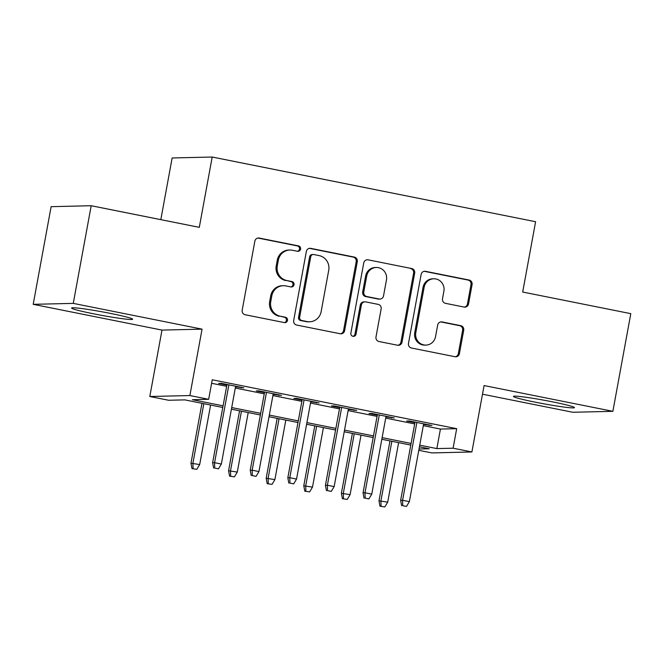 <?xml version="1.0" encoding="UTF-8"?>
<svg xmlns="http://www.w3.org/2000/svg" width="664" height="664" viewBox="0 0 664 664"><rect width="100%" height="100%" fill="white"/><g stroke="black" fill="none" stroke-linecap="round" stroke-linejoin="round"><path stroke-width="1" d="M300.568 249.108A2.731 2.631 88.6 0 0 298.476 245.904L259.259 238.061A3.901 3.76 88.6 0 0 254.86 241.156L242.194 310.179A3.901 3.76 88.6 0 0 245.182 314.753L284.399 322.596A2.731 2.631 88.6 0 0 287.479 320.43A2.731 2.631 88.6 0 0 285.387 317.226L280.308 316.213A12.5 12.027 88.6 0 1 270.754 301.581L271.808 295.829A12.5 12.027 88.6 0 1 283.32 285.694A12.5 12.027 88.6 0 1 285.869 285.918L290.948 286.939A2.731 2.631 88.6 0 0 294.019 284.765A2.731 2.631 88.6 0 0 291.928 281.569L286.856 280.548A12.5 12.027 88.6 0 1 277.295 265.915L278.349 260.163A12.5 12.027 88.6 0 1 289.869 250.037A12.5 12.027 88.6 0 1 292.417 250.262L297.489 251.274A2.731 2.631 88.6 0 0 300.568 249.108M297.505 251.274A2.731 2.631 88.6 0 0 297.389 245.929L258.171 238.085A3.901 3.76 88.6 0 0 257.923 238.044M284.416 322.596A2.731 2.631 88.6 0 0 284.3 317.251L280.308 316.213M290.957 286.939A2.731 2.631 88.6 0 0 290.849 281.594L286.856 280.548M552.406 401.82A31.034 1.784 -169.6 0 0 513.438 396.416A31.034 1.784 -169.6 0 0 535.508 402.218A31.034 1.784 -169.6 0 0 574.476 407.621A31.034 1.784 -169.6 0 0 552.406 401.82M110.564 313.433A31.034 1.784 -169.6 0 0 71.596 308.03A31.034 1.784 -169.6 0 0 93.674 313.831A31.034 1.784 -169.6 0 0 132.642 319.235A31.034 1.784 -169.6 0 0 110.564 313.433M464.128 307.067A3.901 3.76 88.6 0 0 468.527 303.971L472.079 284.607A3.901 3.76 88.6 0 0 469.091 280.034L425.541 271.327A3.901 3.76 88.6 0 0 421.142 274.423L408.476 343.437A3.901 3.76 88.6 0 0 411.464 348.011L455.014 356.726A3.901 3.76 88.6 0 0 459.413 353.63L463.704 330.24A3.901 3.76 88.6 0 0 460.716 325.667L442.075 321.94A3.901 3.76 88.6 0 0 437.684 325.036L435.551 336.631A10.45 10.051 88.6 0 1 425.931 345.097A10.45 10.051 88.6 0 1 415.805 332.681L424.147 287.246A10.45 10.051 88.6 0 1 433.775 278.78A10.45 10.051 88.6 0 1 443.892 291.197L442.506 298.767A3.901 3.76 88.6 0 0 445.494 303.34L464.128 307.067M423.317 425.632L440.431 429.06L456.683 428.678L453.097 448.208L471.896 451.968L431.824 452.914L418.785 450.308M91.192 205.724L73.264 303.382L33.2 304.328L51.128 206.67L91.192 205.724L199.3 227.345L212.206 157.028L535.599 221.718L522.692 292.036L630.8 313.657L612.872 411.323L484.081 385.56L471.896 451.968M33.2 304.328L161.991 330.091L202.055 329.145L73.264 303.382M202.055 329.145L189.871 395.553L208.67 399.313L192.427 399.703L223.071 405.828M456.683 428.678L212.256 379.783L208.67 399.313M357.29 261.649A3.901 3.76 88.6 0 0 354.302 257.076L310.744 248.361A3.901 3.76 88.6 0 0 306.353 251.457L293.687 320.48A3.901 3.76 88.6 0 0 296.675 325.053L340.225 333.76A3.901 3.76 88.6 0 0 344.624 330.664L357.29 261.649L356.203 261.674A3.901 3.76 88.6 0 0 353.215 257.101L309.665 248.386A3.901 3.76 88.6 0 0 309.407 248.344M368.147 259.84L411.697 268.555A3.901 3.76 88.6 0 1 414.685 273.128L402.019 342.151A3.901 3.76 88.6 0 1 397.62 345.247L378.986 341.512A3.901 3.76 88.6 0 1 375.998 336.938L381.136 308.951A3.901 3.76 88.6 0 0 378.148 304.378L365.781 301.904A3.901 3.76 88.6 0 0 361.382 305L356.037 334.141A2.731 2.631 88.6 0 1 353.514 336.357A2.731 2.631 88.6 0 1 350.866 333.112L363.748 262.936A3.901 3.76 88.6 0 1 368.147 259.84L411.697 268.555M482.496 394.2L572.808 412.269L612.872 411.323M235.521 386.797L243.887 387.867L221.328 383.352L218.622 383.418L226.881 385.07M273.128 394.325L281.494 395.387L258.935 390.88L256.221 390.938L264.488 392.59M310.727 401.844L319.093 402.915L296.534 398.4L293.828 398.458L302.087 400.118M348.334 409.364L356.701 410.435L334.141 405.92L331.427 405.986L339.694 407.638M385.933 416.884L394.3 417.955L371.74 413.44L369.035 413.506L377.293 415.158M211.617 383.286L226.656 386.299M235.297 388.025L264.255 393.818M272.904 395.545L301.863 401.338M310.503 403.073L339.47 408.866M348.11 410.593L377.069 416.386M385.709 418.112L414.676 423.906M423.541 424.412L431.907 425.475L409.348 420.968L406.634 421.026L414.9 422.677M212.206 157.028L172.142 157.974L160.821 219.651M222.772 407.464L184.849 399.877L168.606 400.259L149.807 396.499L189.871 395.553M161.991 330.091L149.807 396.499M419.731 445.171L436.854 448.59L453.097 448.208M231.711 407.555L260.678 413.348M269.318 415.083L298.277 420.876M306.917 422.603L335.884 428.396M344.525 430.123L373.483 435.916M382.124 437.642L411.091 443.436M419.026 449.013L429.268 448.773L419.432 446.806M410.792 445.071L381.825 439.277M373.185 437.551L344.218 431.758M335.577 430.031L306.619 424.238M297.978 422.512L269.011 416.718M260.371 414.983L231.412 409.19M440.431 429.06L436.854 448.59M241.181 387.934L241.289 387.344M278.789 395.453L278.897 394.873M316.388 402.973L316.496 402.392M353.995 410.493L354.103 409.912M391.594 418.021L391.702 417.432M429.201 425.541L429.309 424.96M289.869 250.037L288.782 250.062A12.5 12.027 88.6 0 0 277.27 260.197L278.349 260.163M285.769 280.573A12.5 12.027 88.6 0 1 276.216 265.94L277.27 260.197M283.32 285.694L282.241 285.727A12.5 12.027 88.6 0 0 270.721 295.853L271.808 295.829M279.229 316.238A12.5 12.027 88.6 0 1 269.667 301.605L270.721 295.853M340.483 333.801A3.901 3.76 88.6 0 0 343.537 330.689L356.203 261.674M313.823 254.544A2.731 2.631 88.6 0 0 310.744 256.711L299.63 317.292A2.731 2.631 88.6 0 0 301.722 320.496L307.067 321.567A12.5 12.027 88.6 0 0 309.615 321.791A12.5 12.027 88.6 0 0 321.135 311.657L328.73 270.248A12.5 12.027 88.6 0 0 319.176 255.615L313.823 254.544M313.267 254.495L312.18 254.519A2.731 2.631 88.6 0 0 309.665 256.736L310.744 256.711M309.615 321.791L308.536 321.816A12.5 12.027 88.6 0 1 305.988 321.592L300.634 320.521A2.731 2.631 88.6 0 1 298.543 317.317L309.665 256.736M397.877 345.288A3.901 3.76 88.6 0 0 400.931 342.176L413.597 273.153A3.901 3.76 88.6 0 0 410.618 268.58M364.984 301.838L363.905 301.863A3.901 3.76 88.6 0 0 360.303 305.025L354.958 334.166L356.037 334.141M352.974 336.316A2.731 2.631 88.6 0 0 354.958 334.166M386.465 279.901A10.45 10.051 88.6 0 0 376.347 267.484A10.45 10.051 88.6 0 0 366.719 275.958L363.781 291.961A3.901 3.76 88.6 0 0 366.769 296.534L379.127 299.007A3.901 3.76 88.6 0 0 383.526 295.912L386.465 279.901M376.347 267.484L375.26 267.509A10.45 10.051 88.6 0 0 365.632 275.983L366.719 275.958M379.924 299.082L378.845 299.107A3.901 3.76 88.6 0 1 378.048 299.032L365.681 296.559A3.901 3.76 88.6 0 1 362.693 291.986L365.632 275.983M433.775 278.78L432.687 278.805A10.45 10.051 88.6 0 0 423.068 287.271L424.147 287.246M425.931 345.097L424.844 345.122A10.45 10.051 88.6 0 1 414.726 332.706L423.068 287.271M455.272 356.767A3.901 3.76 88.6 0 0 458.326 353.655L462.625 330.265A3.901 3.76 88.6 0 0 459.637 325.692L440.996 321.965A3.901 3.76 88.6 0 0 440.738 321.924M464.385 307.108A3.901 3.76 88.6 0 0 467.439 303.996L471 284.632A3.901 3.76 88.6 0 0 468.012 280.059L424.454 271.352A3.901 3.76 88.6 0 0 424.205 271.31M191.979 468.61L196.818 469.332L191.979 468.61L190.966 463.24L199.69 464.543L210.612 405.032M193.058 468.585L192.917 463.19L203.84 403.679M190.966 463.24L201.972 403.305M199.69 464.543L196.818 469.332M226.988 384.489L212.629 462.725L214.58 462.684L228.864 384.863M214.713 468.07L218.481 468.825L214.713 468.07L214.58 462.684L221.344 464.036L235.629 386.216M212.629 462.725L213.634 468.095M218.481 468.825L221.344 464.036M229.578 476.129L234.425 476.86L229.578 476.129L228.574 470.759L237.289 472.071L248.212 412.551M230.665 476.105L230.524 470.718L241.447 411.199M228.574 470.759L239.571 410.825M237.289 472.071L234.425 476.86M267.185 483.649L272.024 484.38L267.185 483.649L266.181 478.279L274.896 479.591L285.819 420.08M268.264 483.624L268.123 478.238L279.046 418.718M266.181 478.279L277.178 418.345M274.896 479.591L272.024 484.38M304.784 491.169L309.632 491.899L304.784 491.169L303.78 485.807L312.495 487.11L323.418 427.599M305.872 491.144L305.731 485.757L316.653 426.246M303.78 485.807L314.777 425.873M312.495 487.11L309.632 491.899M342.392 498.697L347.231 499.419L342.392 498.697L341.387 493.327L350.102 494.63L361.025 435.119M343.471 498.672L343.329 493.277L354.252 433.766M341.387 493.327L352.385 433.393M350.102 494.63L347.231 499.419M264.596 392.009L250.228 470.253L252.179 470.203L266.463 392.382M252.32 475.59L256.08 476.345L252.32 475.59L252.179 470.203L258.952 471.556L273.236 393.735M250.228 470.253L251.241 475.615M256.08 476.345L258.952 471.556M302.195 399.529L287.836 477.773L289.786 477.723L304.07 399.902M289.927 483.118L293.687 483.865L289.927 483.118L289.786 477.723L296.551 479.076L310.835 401.255M287.836 477.773L288.84 483.143M293.687 483.865L296.551 479.076M339.802 407.049L325.435 485.293L327.385 485.243L341.669 407.43M327.526 490.638L331.286 491.385L327.526 490.638L327.385 485.243L334.158 486.604L348.442 408.783M325.435 485.293L326.447 490.663M331.286 491.385L334.158 486.604M377.401 414.577L363.042 492.812L364.993 492.771L379.277 414.95M365.134 498.158L368.893 498.913L365.134 498.158L364.993 492.771L371.757 494.124L386.041 416.303M363.042 492.812L364.046 498.183M368.893 498.913L371.757 494.124M379.991 506.217L384.838 506.947L379.991 506.217L378.986 500.847L387.701 502.158L398.624 442.639M381.078 506.192L380.937 500.805L391.86 441.286M378.986 500.847L389.984 440.913M387.701 502.158L384.838 506.947M415.008 422.096L400.641 500.341L402.591 500.291L416.876 422.47M402.733 505.677L406.493 506.433L402.733 505.677L402.591 500.291L409.364 501.644L423.649 423.823M400.641 500.341L401.654 505.702M406.493 506.433L409.364 501.644M297.389 245.929L298.476 245.904M284.3 317.251L285.387 317.226M290.849 281.594L291.928 281.569M276.216 265.94L277.295 265.915M269.667 301.605L270.754 301.581M258.171 238.085L259.259 238.061M343.537 330.689L344.624 330.664M309.665 248.386L310.744 248.361M353.215 257.101L354.302 257.076M298.543 317.317L299.63 317.292M300.634 320.521L301.722 320.496M305.988 321.592L307.067 321.567M413.597 273.153L414.685 273.128M400.931 342.176L402.019 342.151M360.303 305.025L361.382 305M362.693 291.986L363.781 291.961M365.681 296.559L366.769 296.534M378.048 299.032L379.127 299.007M414.726 332.706L415.805 332.681M440.996 321.965L442.075 321.94M459.637 325.692L460.716 325.667M462.625 330.265L463.704 330.24M458.326 353.655L459.413 353.63M424.454 271.352L425.541 271.327M468.012 280.059L469.091 280.034M471 284.632L472.079 284.607M467.439 303.996L468.527 303.971"/></g></svg>
